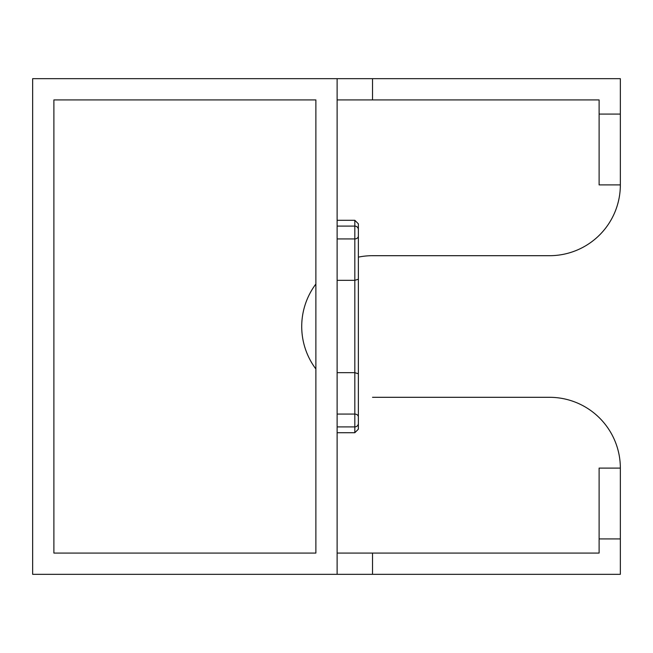 <?xml version="1.0" encoding="UTF-8"?>
<svg xmlns="http://www.w3.org/2000/svg" width="653" height="653" viewBox="0 0 653 653"><rect width="100%" height="100%" fill="white"/><g stroke="black" fill="none" stroke-linecap="round" stroke-linejoin="round"><path stroke-width="0.98" d="M337.119 574.322L337.119 78.678L32.65 78.678L32.65 574.322L620.35 574.322L620.35 468.111A70.81 70.81 0 0 0 549.54 397.31L372.528 397.31M315.881 553.083L315.881 99.917L53.889 99.917L53.889 553.083L315.881 553.083L53.889 553.083M337.119 220.29L354.824 220.29L358.366 223.832L358.366 229.636A3.543 3.543 0 0 0 354.824 226.093L337.119 226.093M337.119 280.333L354.824 280.333L354.824 372.667L337.119 372.667M372.528 574.322L372.528 553.083L337.119 553.083M337.119 426.907L354.824 426.907A3.543 3.543 0 0 0 358.366 423.364L358.366 429.168L354.824 432.71L354.824 426.907A3.543 3.543 0 0 0 358.366 423.364L358.366 373.777L354.824 372.667L354.824 426.907M358.366 361.901L358.366 404.387M358.366 280.472L358.366 269.852M358.366 248.613L358.366 291.099M358.366 305.261L358.366 347.739M358.366 229.636L358.366 373.777M358.366 279.223L354.824 280.333L354.824 238.925L337.119 238.925M337.119 99.917L372.528 99.917L372.528 78.678L337.119 78.678M372.528 78.678L620.35 78.678L620.35 184.889A70.81 70.81 0 0 1 549.54 255.69L372.528 255.69A70.81 70.81 0 0 0 358.366 257.127M372.528 99.917L599.111 99.917L599.111 184.889L620.35 184.889M315.881 368.986A70.81 70.81 0 0 1 315.881 284.014M372.528 553.083L599.111 553.083L599.111 468.111L620.35 468.111M315.881 99.917L53.889 99.917M354.824 220.29L354.824 238.925A3.543 2.873 0 0 0 358.366 236.051M337.119 414.075L354.824 414.075A3.543 2.873 180 0 1 358.366 416.949M599.111 114.079L620.35 114.079M620.35 538.921L599.111 538.921M337.119 432.71L354.824 432.71"/></g></svg>
